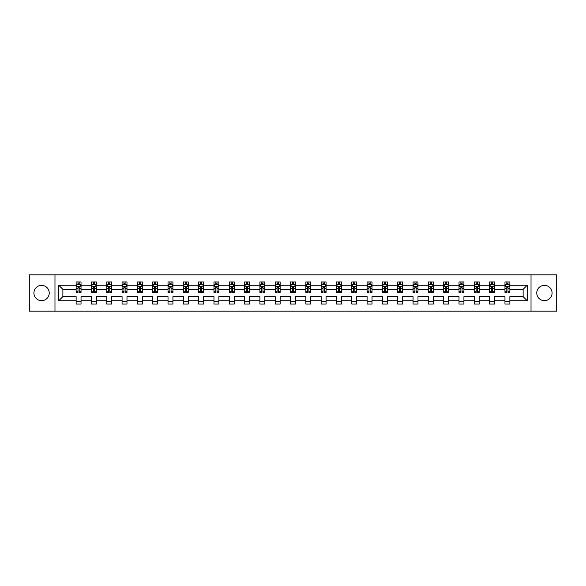 <?xml version="1.0" encoding="UTF-8"?>
<svg xmlns="http://www.w3.org/2000/svg" width="586" height="586" viewBox="0 0 586 586"><rect width="100%" height="100%" fill="white"/><g stroke="black" fill="none" stroke-linecap="round" stroke-linejoin="round"><path stroke-width="0.88" d="M544.431 285.345A7.655 7.655 0 0 0 536.769 293A7.655 7.655 0 0 0 544.431 300.655A7.655 7.655 0 0 0 552.085 293A7.655 7.655 0 0 0 544.431 285.345M41.569 285.345A7.655 7.655 0 0 0 33.915 293A7.655 7.655 0 0 0 41.569 300.655A7.655 7.655 0 0 0 49.231 293A7.655 7.655 0 0 0 41.569 285.345M531.026 311.166L556.7 311.166L556.7 274.834L531.026 274.834L531.026 311.166L54.974 311.166L54.974 274.834L29.3 274.834L29.3 311.166L54.974 311.166M509.871 300.757L509.871 296.633L523.122 296.633L527.246 300.757L509.871 300.757L509.871 304.046L504.964 304.046L504.964 300.757L494.555 300.757L494.555 304.046L489.647 304.046L489.647 300.757L479.238 300.757L479.238 304.046L474.33 304.046L474.33 300.757L463.922 300.757L463.922 304.046L459.014 304.046L459.014 300.757L448.605 300.757L448.605 304.046L443.697 304.046L443.697 300.757L433.296 300.757L433.296 304.046L428.388 304.046L428.388 300.757L417.979 300.757L417.979 304.046L413.071 304.046L413.071 300.757L402.663 300.757L402.663 304.046L397.755 304.046L397.755 300.757L387.346 300.757L387.346 304.046L382.438 304.046L382.438 300.757L372.029 300.757L372.029 304.046L367.122 304.046L367.122 300.757L356.713 300.757L356.713 304.046L351.805 304.046L351.805 300.757L341.404 300.757L341.404 304.046L336.489 304.046L336.489 300.757L326.087 300.757L326.087 304.046L321.179 304.046L321.179 300.757L310.77 300.757L310.77 304.046L305.863 304.046L305.863 300.757L295.454 300.757L295.454 304.046L290.546 304.046L290.546 300.757L280.137 300.757L280.137 304.046L275.23 304.046L275.23 300.757L264.821 300.757L264.821 304.046L259.913 304.046L259.913 300.757L249.511 300.757L249.511 304.046L244.596 304.046L244.596 300.757L234.195 300.757L234.195 304.046L229.287 304.046L229.287 300.757L218.878 300.757L218.878 304.046L213.971 304.046L213.971 300.757L203.562 300.757L203.562 304.046L198.654 304.046L198.654 300.757L188.245 300.757L188.245 304.046L183.337 304.046L183.337 300.757L172.929 300.757L172.929 304.046L168.021 304.046L168.021 300.757L157.612 300.757L157.612 304.046L152.704 304.046L152.704 300.757L142.303 300.757L142.303 304.046L137.395 304.046L137.395 300.757L126.986 300.757L126.986 304.046L122.078 304.046L122.078 300.757L111.67 300.757L111.67 304.046L106.762 304.046L106.762 300.757L96.353 300.757L96.353 304.046L91.445 304.046L91.445 300.757L81.036 300.757L81.036 304.046L76.129 304.046L76.129 300.757L58.754 300.757L58.754 285.243L76.129 285.243L76.129 281.954L81.036 281.954L81.036 285.243L91.445 285.243L91.445 281.954L96.353 281.954L96.353 285.243L106.762 285.243L106.762 281.954L111.67 281.954L111.67 285.243L122.078 285.243L122.078 281.954L126.986 281.954L126.986 285.243L137.395 285.243L137.395 281.954L142.303 281.954L142.303 285.243L152.704 285.243L152.704 281.954L157.612 281.954L157.612 285.243L168.021 285.243L168.021 281.954L172.929 281.954L172.929 285.243L183.337 285.243L183.337 281.954L188.245 281.954L188.245 285.243L198.654 285.243L198.654 281.954L203.562 281.954L203.562 285.243L213.971 285.243L213.971 281.954L218.878 281.954L218.878 285.243L229.287 285.243L229.287 281.954L234.195 281.954L234.195 285.243L244.596 285.243L244.596 281.954L249.511 281.954L249.511 285.243L259.913 285.243L259.913 281.954L264.821 281.954L264.821 285.243L275.23 285.243L275.23 281.954L280.137 281.954L280.137 285.243L290.546 285.243L290.546 281.954L295.454 281.954L295.454 285.243L305.863 285.243L305.863 281.954L310.77 281.954L310.77 285.243L321.179 285.243L321.179 281.954L326.087 281.954L326.087 285.243L336.489 285.243L336.489 281.954L341.404 281.954L341.404 285.243L351.805 285.243L351.805 281.954L356.713 281.954L356.713 285.243L367.122 285.243L367.122 281.954L372.029 281.954L372.029 285.243L382.438 285.243L382.438 281.954L387.346 281.954L387.346 285.243L397.755 285.243L397.755 281.954L402.663 281.954L402.663 285.243L413.071 285.243L413.071 281.954L417.979 281.954L417.979 285.243L428.388 285.243L428.388 281.954L433.296 281.954L433.296 285.243L443.697 285.243L443.697 281.954L448.605 281.954L448.605 285.243L459.014 285.243L459.014 281.954L463.922 281.954L463.922 285.243L474.33 285.243L474.33 281.954L479.238 281.954L479.238 285.243L489.647 285.243L489.647 281.954L494.555 281.954L494.555 285.243L504.964 285.243L504.964 281.954L509.871 281.954L509.871 285.243L527.246 285.243L527.246 300.757M531.026 274.834L54.974 274.834M504.964 285.243L504.964 289.367L494.555 289.367L494.555 285.243M494.555 300.757L494.555 296.633L504.964 296.633L504.964 300.757M489.647 285.243L489.647 289.367L479.238 289.367L479.238 285.243M479.238 300.757L479.238 296.633L489.647 296.633L489.647 300.757M474.33 285.243L474.33 289.367L463.922 289.367L463.922 285.243M463.922 300.757L463.922 296.633L474.33 296.633L474.33 300.757M459.014 285.243L459.014 289.367L448.605 289.367L448.605 285.243M448.605 300.757L448.605 296.633L459.014 296.633L459.014 300.757M443.697 285.243L443.697 289.367L433.296 289.367L433.296 285.243M433.296 300.757L433.296 296.633L443.697 296.633L443.697 300.757M428.388 285.243L428.388 289.367L417.979 289.367L417.979 285.243M417.979 300.757L417.979 296.633L428.388 296.633L428.388 300.757M413.071 285.243L413.071 289.367L402.663 289.367L402.663 285.243M402.663 300.757L402.663 296.633L413.071 296.633L413.071 300.757M397.755 285.243L397.755 289.367L387.346 289.367L387.346 285.243M387.346 300.757L387.346 296.633L397.755 296.633L397.755 300.757M382.438 285.243L382.438 289.367L372.029 289.367L372.029 285.243M372.029 300.757L372.029 296.633L382.438 296.633L382.438 300.757M367.122 285.243L367.122 289.367L356.713 289.367L356.713 285.243M356.713 300.757L356.713 296.633L367.122 296.633L367.122 300.757M351.805 285.243L351.805 289.367L341.404 289.367L341.404 285.243M341.404 300.757L341.404 296.633L351.805 296.633L351.805 300.757M336.489 285.243L336.489 289.367L326.087 289.367L326.087 285.243M326.087 300.757L326.087 296.633L336.489 296.633L336.489 300.757M321.179 285.243L321.179 289.367L310.77 289.367L310.77 285.243M310.77 300.757L310.77 296.633L321.179 296.633L321.179 300.757M305.863 285.243L305.863 289.367L295.454 289.367L295.454 285.243M295.454 300.757L295.454 296.633L305.863 296.633L305.863 300.757M290.546 285.243L290.546 289.367L280.137 289.367L280.137 285.243M280.137 300.757L280.137 296.633L290.546 296.633L290.546 300.757M275.23 285.243L275.23 289.367L264.821 289.367L264.821 285.243M264.821 300.757L264.821 296.633L275.23 296.633L275.23 300.757M259.913 285.243L259.913 289.367L249.511 289.367L249.511 285.243M249.511 300.757L249.511 296.633L259.913 296.633L259.913 300.757M244.596 285.243L244.596 289.367L234.195 289.367L234.195 285.243M234.195 300.757L234.195 296.633L244.596 296.633L244.596 300.757M229.287 285.243L229.287 289.367L218.878 289.367L218.878 285.243M218.878 300.757L218.878 296.633L229.287 296.633L229.287 300.757M213.971 285.243L213.971 289.367L203.562 289.367L203.562 285.243M203.562 300.757L203.562 296.633L213.971 296.633L213.971 300.757M198.654 285.243L198.654 289.367L188.245 289.367L188.245 285.243M188.245 300.757L188.245 296.633L198.654 296.633L198.654 300.757M183.337 285.243L183.337 289.367L172.929 289.367L172.929 285.243M172.929 300.757L172.929 296.633L183.337 296.633L183.337 300.757M168.021 285.243L168.021 289.367L157.612 289.367L157.612 285.243M157.612 300.757L157.612 296.633L168.021 296.633L168.021 300.757M152.704 285.243L152.704 289.367L142.303 289.367L142.303 285.243M142.303 300.757L142.303 296.633L152.704 296.633L152.704 300.757M137.395 285.243L137.395 289.367L126.986 289.367L126.986 285.243M126.986 300.757L126.986 296.633L137.395 296.633L137.395 300.757M122.078 285.243L122.078 289.367L111.67 289.367L111.67 285.243M111.67 300.757L111.67 296.633L122.078 296.633L122.078 300.757M106.762 285.243L106.762 289.367L96.353 289.367L96.353 285.243M96.353 300.757L96.353 296.633L106.762 296.633L106.762 300.757M91.445 285.243L91.445 289.367L81.036 289.367L81.036 285.243M81.036 300.757L81.036 296.633L91.445 296.633L91.445 300.757M76.129 285.243L76.129 289.367L62.878 289.367L62.878 296.633L76.129 296.633L76.129 300.757M58.754 285.243L62.878 289.367M523.122 296.633L523.122 289.367L509.871 289.367L509.871 285.243M506.824 284.408L508.003 284.408M491.515 284.408L492.687 284.408M476.198 284.408L477.378 284.408M460.882 284.408L462.061 284.408M445.565 284.408L446.744 284.408M430.249 284.408L431.428 284.408M414.932 284.408L416.111 284.408M399.615 284.408L400.795 284.408M384.306 284.408L385.478 284.408M368.99 284.408L370.169 284.408M353.673 284.408L354.852 284.408M338.356 284.408L339.536 284.408M323.04 284.408L324.219 284.408M307.723 284.408L308.903 284.408M292.414 284.408L293.586 284.408M277.097 284.408L278.277 284.408M261.781 284.408L262.96 284.408M246.464 284.408L247.644 284.408M231.148 284.408L232.327 284.408M215.831 284.408L217.01 284.408M200.522 284.408L201.694 284.408M185.205 284.408L186.385 284.408M169.889 284.408L171.068 284.408M154.572 284.408L155.751 284.408M139.256 284.408L140.435 284.408M123.939 284.408L125.118 284.408M108.622 284.408L109.802 284.408M93.313 284.408L94.485 284.408M77.997 284.408L79.176 284.408M76.129 301.592L81.036 301.592M91.445 301.592L96.353 301.592M106.762 301.592L111.67 301.592M122.078 301.592L126.986 301.592M137.395 301.592L142.303 301.592M152.704 301.592L157.612 301.592M168.021 301.592L172.929 301.592M183.337 301.592L188.245 301.592M198.654 301.592L203.562 301.592M213.971 301.592L218.878 301.592M229.287 301.592L234.195 301.592M244.596 301.592L249.511 301.592M259.913 301.592L264.821 301.592M275.23 301.592L280.137 301.592M290.546 301.592L295.454 301.592M305.863 301.592L310.77 301.592M321.179 301.592L326.087 301.592M336.489 301.592L341.404 301.592M351.805 301.592L356.713 301.592M367.122 301.592L372.029 301.592M382.438 301.592L387.346 301.592M397.755 301.592L402.663 301.592M413.071 301.592L417.979 301.592M428.388 301.592L433.296 301.592M443.697 301.592L448.605 301.592M459.014 301.592L463.922 301.592M474.33 301.592L479.238 301.592M489.647 301.592L494.555 301.592M504.964 301.592L509.871 301.592M62.878 296.633L58.754 300.757M527.246 285.243L523.122 289.367M79.176 283.228L77.997 283.228M77.052 284.576L76.129 284.576L76.129 281.954L77.997 281.954L77.997 284.459M76.129 291.183L76.129 292.414L77.997 292.414L77.997 291.183L76.129 291.183L76.129 289.367M81.036 289.367L81.036 292.414L79.176 292.414L79.176 287.162L77.997 287.162L77.997 291.183M80.114 284.576L81.036 284.576L81.036 281.954L79.176 281.954L79.176 284.459M81.036 286.422L80.055 284.459L77.11 284.459L76.129 286.422M94.485 283.228L93.313 283.228M92.368 284.576L91.445 284.576L91.445 281.954L93.313 281.954L93.313 284.459M91.445 291.183L91.445 292.414L93.313 292.414L93.313 291.183L91.445 291.183L91.445 289.367M96.353 289.367L96.353 292.414L94.485 292.414L94.485 287.162L93.313 287.162L93.313 291.183M95.43 284.576L96.353 284.576L96.353 281.954L94.485 281.954L94.485 284.459M96.353 286.422L95.371 284.459L92.427 284.459L91.445 286.422M109.802 283.228L108.622 283.228M107.685 284.576L106.762 284.576L106.762 281.954L108.622 281.954L108.622 284.459M106.762 291.183L106.762 292.414L108.622 292.414L108.622 291.183L106.762 291.183L106.762 289.367M111.67 289.367L111.67 292.414L109.802 292.414L109.802 287.162L108.622 287.162L108.622 291.183M110.747 284.576L111.67 284.576L111.67 281.954L109.802 281.954L109.802 284.459M111.67 286.422L110.688 284.459L107.743 284.459L106.762 286.422M125.118 283.228L123.939 283.228M123.001 284.576L122.078 284.576L122.078 281.954L123.939 281.954L123.939 284.459M122.078 291.183L122.078 292.414L123.939 292.414L123.939 291.183L122.078 291.183L122.078 289.367M126.986 289.367L126.986 292.414L125.118 292.414L125.118 287.162L123.939 287.162L123.939 291.183M126.063 284.576L126.986 284.576L126.986 281.954L125.118 281.954L125.118 284.459M126.986 286.422L126.005 284.459L123.06 284.459L122.078 286.422M140.435 283.228L139.256 283.228M138.318 284.576L137.395 284.576L137.395 281.954L139.256 281.954L139.256 284.459M137.395 291.183L137.395 292.414L139.256 292.414L139.256 291.183L137.395 291.183L137.395 289.367M142.303 289.367L142.303 292.414L140.435 292.414L140.435 287.162L139.256 287.162L139.256 291.183M141.38 284.576L142.303 284.576L142.303 281.954L140.435 281.954L140.435 284.459M142.303 286.422L141.321 284.459L138.377 284.459L137.395 286.422M155.751 283.228L154.572 283.228M153.627 284.576L152.704 284.576L152.704 281.954L154.572 281.954L154.572 284.459M152.704 291.183L152.704 292.414L154.572 292.414L154.572 291.183L152.704 291.183L152.704 289.367M157.612 289.367L157.612 292.414L155.751 292.414L155.751 287.162L154.572 287.162L154.572 291.183M156.696 284.576L157.612 284.576L157.612 281.954L155.751 281.954L155.751 284.459M157.612 286.422L156.63 284.459L153.686 284.459L152.704 286.422M171.068 283.228L169.889 283.228M168.944 284.576L168.021 284.576L168.021 281.954L169.889 281.954L169.889 284.459M168.021 291.183L168.021 292.414L169.889 292.414L169.889 291.183L168.021 291.183L168.021 289.367M172.929 289.367L172.929 292.414L171.068 292.414L171.068 287.162L169.889 287.162L169.889 291.183M172.006 284.576L172.929 284.576L172.929 281.954L171.068 281.954L171.068 284.459M172.929 286.422L171.947 284.459L169.002 284.459L168.021 286.422M186.385 283.228L185.205 283.228M184.26 284.576L183.337 284.576L183.337 281.954L185.205 281.954L185.205 284.459M183.337 291.183L183.337 292.414L185.205 292.414L185.205 291.183L183.337 291.183L183.337 289.367M188.245 289.367L188.245 292.414L186.385 292.414L186.385 287.162L185.205 287.162L185.205 291.183M187.322 284.576L188.245 284.576L188.245 281.954L186.385 281.954L186.385 284.459M188.245 286.422L187.264 284.459L184.319 284.459L183.337 286.422M201.694 283.228L200.522 283.228M199.577 284.576L198.654 284.576L198.654 281.954L200.522 281.954L200.522 284.459M198.654 291.183L198.654 292.414L200.522 292.414L200.522 291.183L198.654 291.183L198.654 289.367M203.562 289.367L203.562 292.414L201.694 292.414L201.694 287.162L200.522 287.162L200.522 291.183M202.639 284.576L203.562 284.576L203.562 281.954L201.694 281.954L201.694 284.459M203.562 286.422L202.58 284.459L199.636 284.459L198.654 286.422M217.01 283.228L215.831 283.228M214.894 284.576L213.971 284.576L213.971 281.954L215.831 281.954L215.831 284.459M213.971 291.183L213.971 292.414L215.831 292.414L215.831 291.183L213.971 291.183L213.971 289.367M218.878 289.367L218.878 292.414L217.01 292.414L217.01 287.162L215.831 287.162L215.831 291.183M217.955 284.576L218.878 284.576L218.878 281.954L217.01 281.954L217.01 284.459M218.878 286.422L217.897 284.459L214.952 284.459L213.971 286.422M232.327 283.228L231.148 283.228M230.21 284.576L229.287 284.576L229.287 281.954L231.148 281.954L231.148 284.459M229.287 291.183L229.287 292.414L231.148 292.414L231.148 291.183L229.287 291.183L229.287 289.367M234.195 289.367L234.195 292.414L232.327 292.414L232.327 287.162L231.148 287.162L231.148 291.183M233.272 284.576L234.195 284.576L234.195 281.954L232.327 281.954L232.327 284.459M234.195 286.422L233.213 284.459L230.269 284.459L229.287 286.422M247.644 283.228L246.464 283.228M245.519 284.576L244.596 284.576L244.596 281.954L246.464 281.954L246.464 284.459M244.596 291.183L244.596 292.414L246.464 292.414L246.464 291.183L244.596 291.183L244.596 289.367M249.511 289.367L249.511 292.414L247.644 292.414L247.644 287.162L246.464 287.162L246.464 291.183M248.589 284.576L249.511 284.576L249.511 281.954L247.644 281.954L247.644 284.459M249.511 286.422L248.53 284.459L245.578 284.459L244.596 286.422M262.96 283.228L261.781 283.228M260.836 284.576L259.913 284.576L259.913 281.954L261.781 281.954L261.781 284.459M259.913 291.183L259.913 292.414L261.781 292.414L261.781 291.183L259.913 291.183L259.913 289.367M264.821 289.367L264.821 292.414L262.96 292.414L262.96 287.162L261.781 287.162L261.781 291.183M263.898 284.576L264.821 284.576L264.821 281.954L262.96 281.954L262.96 284.459M264.821 286.422L263.839 284.459L260.895 284.459L259.913 286.422M278.277 283.228L277.097 283.228M276.153 284.576L275.23 284.576L275.23 281.954L277.097 281.954L277.097 284.459M275.23 291.183L275.23 292.414L277.097 292.414L277.097 291.183L275.23 291.183L275.23 289.367M280.137 289.367L280.137 292.414L278.277 292.414L278.277 287.162L277.097 287.162L277.097 291.183M279.214 284.576L280.137 284.576L280.137 281.954L278.277 281.954L278.277 284.459M280.137 286.422L279.156 284.459L276.211 284.459L275.23 286.422M293.586 283.228L292.414 283.228M291.469 284.576L290.546 284.576L290.546 281.954L292.414 281.954L292.414 284.459M290.546 291.183L290.546 292.414L292.414 292.414L292.414 291.183L290.546 291.183L290.546 289.367M295.454 289.367L295.454 292.414L293.586 292.414L293.586 287.162L292.414 287.162L292.414 291.183M294.531 284.576L295.454 284.576L295.454 281.954L293.586 281.954L293.586 284.459M295.454 286.422L294.472 284.459L291.528 284.459L290.546 286.422M308.903 283.228L307.723 283.228M306.786 284.576L305.863 284.576L305.863 281.954L307.723 281.954L307.723 284.459M305.863 291.183L305.863 292.414L307.723 292.414L307.723 291.183L305.863 291.183L305.863 289.367M310.77 289.367L310.77 292.414L308.903 292.414L308.903 287.162L307.723 287.162L307.723 291.183M309.848 284.576L310.77 284.576L310.77 281.954L308.903 281.954L308.903 284.459M310.77 286.422L309.789 284.459L306.844 284.459L305.863 286.422M324.219 283.228L323.04 283.228M322.102 284.576L321.179 284.576L321.179 281.954L323.04 281.954L323.04 284.459M321.179 291.183L321.179 292.414L323.04 292.414L323.04 291.183L321.179 291.183L321.179 289.367M326.087 289.367L326.087 292.414L324.219 292.414L324.219 287.162L323.04 287.162L323.04 291.183M325.164 284.576L326.087 284.576L326.087 281.954L324.219 281.954L324.219 284.459M326.087 286.422L325.105 284.459L322.161 284.459L321.179 286.422M339.536 283.228L338.356 283.228M337.411 284.576L336.489 284.576L336.489 281.954L338.356 281.954L338.356 284.459M336.489 291.183L336.489 292.414L338.356 292.414L338.356 291.183L336.489 291.183L336.489 289.367M341.404 289.367L341.404 292.414L339.536 292.414L339.536 287.162L338.356 287.162L338.356 291.183M340.481 284.576L341.404 284.576L341.404 281.954L339.536 281.954L339.536 284.459M341.404 286.422L340.422 284.459L337.47 284.459L336.489 286.422M354.852 283.228L353.673 283.228M352.728 284.576L351.805 284.576L351.805 281.954L353.673 281.954L353.673 284.459M351.805 291.183L351.805 292.414L353.673 292.414L353.673 291.183L351.805 291.183L351.805 289.367M356.713 289.367L356.713 292.414L354.852 292.414L354.852 287.162L353.673 287.162L353.673 291.183M355.79 284.576L356.713 284.576L356.713 281.954L354.852 281.954L354.852 284.459M356.713 286.422L355.731 284.459L352.787 284.459L351.805 286.422M370.169 283.228L368.99 283.228M368.045 284.576L367.122 284.576L367.122 281.954L368.99 281.954L368.99 284.459M367.122 291.183L367.122 292.414L368.99 292.414L368.99 291.183L367.122 291.183L367.122 289.367M372.029 289.367L372.029 292.414L370.169 292.414L370.169 287.162L368.99 287.162L368.99 291.183M371.106 284.576L372.029 284.576L372.029 281.954L370.169 281.954L370.169 284.459M372.029 286.422L371.048 284.459L368.103 284.459L367.122 286.422M385.478 283.228L384.306 283.228M383.361 284.576L382.438 284.576L382.438 281.954L384.306 281.954L384.306 284.459M382.438 291.183L382.438 292.414L384.306 292.414L384.306 291.183L382.438 291.183L382.438 289.367M387.346 289.367L387.346 292.414L385.478 292.414L385.478 287.162L384.306 287.162L384.306 291.183M386.423 284.576L387.346 284.576L387.346 281.954L385.478 281.954L385.478 284.459M387.346 286.422L386.364 284.459L383.42 284.459L382.438 286.422M400.795 283.228L399.615 283.228M398.678 284.576L397.755 284.576L397.755 281.954L399.615 281.954L399.615 284.459M397.755 291.183L397.755 292.414L399.615 292.414L399.615 291.183L397.755 291.183L397.755 289.367M402.663 289.367L402.663 292.414L400.795 292.414L400.795 287.162L399.615 287.162L399.615 291.183M401.74 284.576L402.663 284.576L402.663 281.954L400.795 281.954L400.795 284.459M402.663 286.422L401.681 284.459L398.736 284.459L397.755 286.422M416.111 283.228L414.932 283.228M413.994 284.576L413.071 284.576L413.071 281.954L414.932 281.954L414.932 284.459M413.071 291.183L413.071 292.414L414.932 292.414L414.932 291.183L413.071 291.183L413.071 289.367M417.979 289.367L417.979 292.414L416.111 292.414L416.111 287.162L414.932 287.162L414.932 291.183M417.056 284.576L417.979 284.576L417.979 281.954L416.111 281.954L416.111 284.459M417.979 286.422L416.998 284.459L414.053 284.459L413.071 286.422M431.428 283.228L430.249 283.228M429.304 284.576L428.388 284.576L428.388 281.954L430.249 281.954L430.249 284.459M428.388 291.183L428.388 292.414L430.249 292.414L430.249 291.183L428.388 291.183L428.388 289.367M433.296 289.367L433.296 292.414L431.428 292.414L431.428 287.162L430.249 287.162L430.249 291.183M432.373 284.576L433.296 284.576L433.296 281.954L431.428 281.954L431.428 284.459M433.296 286.422L432.314 284.459L429.37 284.459L428.388 286.422M446.744 283.228L445.565 283.228M444.62 284.576L443.697 284.576L443.697 281.954L445.565 281.954L445.565 284.459M443.697 291.183L443.697 292.414L445.565 292.414L445.565 291.183L443.697 291.183L443.697 289.367M448.605 289.367L448.605 292.414L446.744 292.414L446.744 287.162L445.565 287.162L445.565 291.183M447.682 284.576L448.605 284.576L448.605 281.954L446.744 281.954L446.744 284.459M448.605 286.422L447.623 284.459L444.679 284.459L443.697 286.422M462.061 283.228L460.882 283.228M459.937 284.576L459.014 284.576L459.014 281.954L460.882 281.954L460.882 284.459M459.014 291.183L459.014 292.414L460.882 292.414L460.882 291.183L459.014 291.183L459.014 289.367M463.922 289.367L463.922 292.414L462.061 292.414L462.061 287.162L460.882 287.162L460.882 291.183M462.999 284.576L463.922 284.576L463.922 281.954L462.061 281.954L462.061 284.459M463.922 286.422L462.94 284.459L459.995 284.459L459.014 286.422M477.378 283.228L476.198 283.228M475.253 284.576L474.33 284.576L474.33 281.954L476.198 281.954L476.198 284.459M474.33 291.183L474.33 292.414L476.198 292.414L476.198 291.183L474.33 291.183L474.33 289.367M479.238 289.367L479.238 292.414L477.378 292.414L477.378 287.162L476.198 287.162L476.198 291.183M478.315 284.576L479.238 284.576L479.238 281.954L477.378 281.954L477.378 284.459M479.238 286.422L478.257 284.459L475.312 284.459L474.33 286.422M492.687 283.228L491.515 283.228M490.57 284.576L489.647 284.576L489.647 281.954L491.515 281.954L491.515 284.459M489.647 291.183L489.647 292.414L491.515 292.414L491.515 291.183L489.647 291.183L489.647 289.367M494.555 289.367L494.555 292.414L492.687 292.414L492.687 287.162L491.515 287.162L491.515 291.183M493.632 284.576L494.555 284.576L494.555 281.954L492.687 281.954L492.687 284.459M494.555 286.422L493.573 284.459L490.628 284.459L489.647 286.422M508.003 283.228L506.824 283.228M505.886 284.576L504.964 284.576L504.964 281.954L506.824 281.954L506.824 284.459M504.964 291.183L504.964 292.414L506.824 292.414L506.824 291.183L504.964 291.183L504.964 289.367M509.871 289.367L509.871 292.414L508.003 292.414L508.003 287.162L506.824 287.162L506.824 291.183M508.948 284.576L509.871 284.576L509.871 281.954L508.003 281.954L508.003 284.459M509.871 286.422L508.89 284.459L505.945 284.459L504.964 286.422M81.014 286.371L76.158 286.371M81.036 291.183L79.176 291.183M77.997 288.546L76.129 288.546M81.036 288.546L79.176 288.546M79.176 283.858L77.997 283.858M96.331 286.371L91.467 286.371M96.353 291.183L94.485 291.183M93.313 288.546L91.445 288.546M96.353 288.546L94.485 288.546M94.485 283.858L93.313 283.858M111.648 286.371L106.784 286.371M111.67 291.183L109.802 291.183M108.622 288.546L106.762 288.546M111.67 288.546L109.802 288.546M109.802 283.858L108.622 283.858M126.957 286.371L122.1 286.371M126.986 291.183L125.118 291.183M123.939 288.546L122.078 288.546M126.986 288.546L125.118 288.546M125.118 283.858L123.939 283.858M142.273 286.371L137.417 286.371M142.303 291.183L140.435 291.183M139.256 288.546L137.395 288.546M142.303 288.546L140.435 288.546M140.435 283.858L139.256 283.858M157.59 286.371L152.734 286.371M157.612 291.183L155.751 291.183M154.572 288.546L152.704 288.546M157.612 288.546L155.751 288.546M155.751 283.858L154.572 283.858M172.907 286.371L168.05 286.371M172.929 291.183L171.068 291.183M169.889 288.546L168.021 288.546M172.929 288.546L171.068 288.546M171.068 283.858L169.889 283.858M188.223 286.371L183.359 286.371M188.245 291.183L186.385 291.183M185.205 288.546L183.337 288.546M188.245 288.546L186.385 288.546M186.385 283.858L185.205 283.858M203.54 286.371L198.676 286.371M203.562 291.183L201.694 291.183M200.522 288.546L198.654 288.546M203.562 288.546L201.694 288.546M201.694 283.858L200.522 283.858M218.856 286.371L213.993 286.371M218.878 291.183L217.01 291.183M215.831 288.546L213.971 288.546M218.878 288.546L217.01 288.546M217.01 283.858L215.831 283.858M234.166 286.371L229.309 286.371M234.195 291.183L232.327 291.183M231.148 288.546L229.287 288.546M234.195 288.546L232.327 288.546M232.327 283.858L231.148 283.858M249.482 286.371L244.626 286.371M249.511 291.183L247.644 291.183M246.464 288.546L244.596 288.546M249.511 288.546L247.644 288.546M247.644 283.858L246.464 283.858M264.799 286.371L259.942 286.371M264.821 291.183L262.96 291.183M261.781 288.546L259.913 288.546M264.821 288.546L262.96 288.546M262.96 283.858L261.781 283.858M280.115 286.371L275.252 286.371M280.137 291.183L278.277 291.183M277.097 288.546L275.23 288.546M280.137 288.546L278.277 288.546M278.277 283.858L277.097 283.858M295.432 286.371L290.568 286.371M295.454 291.183L293.586 291.183M292.414 288.546L290.546 288.546M295.454 288.546L293.586 288.546M293.586 283.858L292.414 283.858M310.748 286.371L305.885 286.371M310.77 291.183L308.903 291.183M307.723 288.546L305.863 288.546M310.77 288.546L308.903 288.546M308.903 283.858L307.723 283.858M326.058 286.371L321.201 286.371M326.087 291.183L324.219 291.183M323.04 288.546L321.179 288.546M326.087 288.546L324.219 288.546M324.219 283.858L323.04 283.858M341.374 286.371L336.518 286.371M341.404 291.183L339.536 291.183M338.356 288.546L336.489 288.546M341.404 288.546L339.536 288.546M339.536 283.858L338.356 283.858M356.691 286.371L351.834 286.371M356.713 291.183L354.852 291.183M353.673 288.546L351.805 288.546M356.713 288.546L354.852 288.546M354.852 283.858L353.673 283.858M372.007 286.371L367.144 286.371M372.029 291.183L370.169 291.183M368.99 288.546L367.122 288.546M372.029 288.546L370.169 288.546M370.169 283.858L368.99 283.858M387.324 286.371L382.46 286.371M387.346 291.183L385.478 291.183M384.306 288.546L382.438 288.546M387.346 288.546L385.478 288.546M385.478 283.858L384.306 283.858M402.641 286.371L397.777 286.371M402.663 291.183L400.795 291.183M399.615 288.546L397.755 288.546M402.663 288.546L400.795 288.546M400.795 283.858L399.615 283.858M417.95 286.371L413.093 286.371M417.979 291.183L416.111 291.183M414.932 288.546L413.071 288.546M417.979 288.546L416.111 288.546M416.111 283.858L414.932 283.858M433.266 286.371L428.41 286.371M433.296 291.183L431.428 291.183M430.249 288.546L428.388 288.546M433.296 288.546L431.428 288.546M431.428 283.858L430.249 283.858M448.583 286.371L443.727 286.371M448.605 291.183L446.744 291.183M445.565 288.546L443.697 288.546M448.605 288.546L446.744 288.546M446.744 283.858L445.565 283.858M463.9 286.371L459.043 286.371M463.922 291.183L462.061 291.183M460.882 288.546L459.014 288.546M463.922 288.546L462.061 288.546M462.061 283.858L460.882 283.858M479.216 286.371L474.352 286.371M479.238 291.183L477.378 291.183M476.198 288.546L474.33 288.546M479.238 288.546L477.378 288.546M477.378 283.858L476.198 283.858M494.533 286.371L489.669 286.371M494.555 291.183L492.687 291.183M491.515 288.546L489.647 288.546M494.555 288.546L492.687 288.546M492.687 283.858L491.515 283.858M509.842 286.371L504.986 286.371M509.871 291.183L508.003 291.183M506.824 288.546L504.964 288.546M509.871 288.546L508.003 288.546M508.003 283.858L506.824 283.858"/></g></svg>
